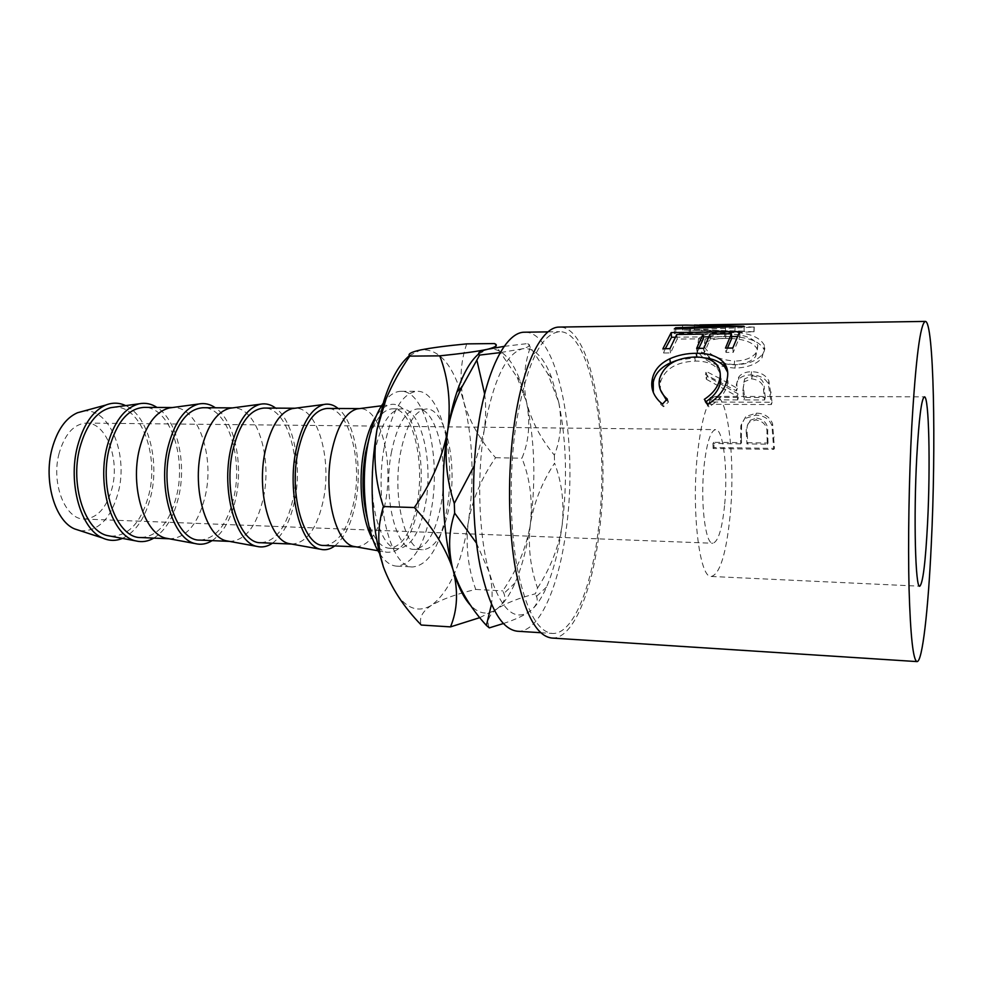 <?xml version="1.0" encoding="UTF-8"?>
<svg xmlns="http://www.w3.org/2000/svg" width="983" height="983" viewBox="0 0 983 983"><rect width="100%" height="100%" fill="white"/><g stroke="black" fill="none" stroke-linecap="round" stroke-linejoin="round"><path stroke-width="0.74" stroke-dasharray="4.92 3.69" d="M724.557 505.68C722.05 529.309 718.143 541.842 712.835 543.255C705.303 544.607 700.166 501.649 704.074 465.893C706.752 442.719 710.586 430.628 715.612 429.632C723.439 428.834 728.133 471.14 724.557 505.68M59.115 453.36C50.846 483.267 65.271 519.651 84.12 519.049C97.403 518.213 106.754 507.806 112.173 487.838C119.828 458.594 106.103 422.481 86.467 423.083C73.922 423.857 64.817 433.945 59.115 453.36M730.037 516.321C726.142 553.97 719.912 574.011 711.348 576.468C699.54 578.852 691.184 510.435 697.549 453.224C701.862 416.755 707.92 397.808 715.747 396.382C728.329 395.387 735.554 462.194 730.037 516.321M391.234 453.249C396.985 424.853 405.782 410.083 417.628 408.94C436.477 408.068 448.813 460.536 441.318 503.038C436.01 532.356 426.966 547.801 414.187 549.35C396.346 550.713 382.817 497.435 391.234 453.249M449.858 503.296C457.279 460.695 445.102 408.117 426.487 408.989C414.777 410.144 406.077 424.951 400.388 453.421C392.057 497.705 405.414 551.107 423.046 549.743C435.666 548.17 444.599 532.688 449.858 503.296M517.414 631.233C539.04 632.794 558.799 587.478 566.11 530.095C578.766 441.908 558.934 331.16 524.713 332.205M598.156 531.262C610.185 442.35 591.766 330.718 559.597 331.701C540.748 333.692 526.212 364.668 515.964 424.619C509.145 471.004 509.698 526.851 517.23 567.867C525.794 609.804 537.455 631.664 552.213 633.433C572.561 634.92 591.188 589.136 598.156 531.262M741.366 438.516L741.514 442.657L713.805 442.289L713.99 447.486L774.444 448.383L772.638 423.87C769.836 416.927 764.418 413.351 756.382 413.143L745.79 416.509L741.637 424.042L741.366 438.516L740.58 439.806L740.863 425.725L745.79 416.509M719.937 378.553L706.138 371.365L707.084 376.268L737.95 393.79L738.38 397.488L710.291 397.415L710.844 402.022L772.06 402.244L768.903 380.9C765.794 374.953 760.031 371.906 751.614 371.746C746.146 371.734 742.03 373.27 739.253 376.354C737.017 379.807 736.353 383.788 737.262 388.285L720.944 379.094M764.455 345.438C759.54 336.186 746.33 331.75 724.815 332.156C711.925 332.229 703.189 334.343 698.618 338.521L697.586 345.881C700.215 354.47 718.082 365.209 735.456 364.718C747.903 364.3 756.849 360.872 762.292 354.433C764.59 351.423 765.302 348.424 764.455 345.438L764.037 349.456C759.22 340.511 746.048 336.235 724.52 336.604C711.495 336.653 702.685 338.742 698.09 342.858L697.094 349.837C702.255 360.306 714.838 366.401 734.866 368.097C747.51 367.691 756.554 364.3 761.972 357.935L764.037 349.456M682.792 325.213L735.1 326.725L734.94 331.406L682.767 329.969L682.497 325.189L686.49 325.115M735.1 326.725L689.366 328.592L690.607 329.895L754.231 327.093L694.428 325.017M551.807 638.041C572.831 639.577 592.024 592.233 599.2 532.614C611.537 441.134 592.638 326.11 559.413 327.081M383.161 403.325C388.875 395.338 394.859 391.332 401.113 391.308C425.381 390.3 441.011 455.559 431.598 508.211C424.914 544.852 413.315 564.168 396.837 566.159C390.595 565.827 384.82 561.526 379.487 553.282M384.353 446.417C391.603 411.066 402.575 392.696 417.259 391.32C441.011 390.312 456.259 455.829 447.032 508.715C440.458 545.504 429.104 564.906 412.971 566.933C390.779 568.69 373.675 501.908 384.353 446.417M80.053 530.685C98.177 531.84 110.956 518.913 118.39 491.881C128.441 453.642 108.978 406.593 82.977 411.263M122.433 538.401C136.096 531.778 145.619 517.463 151.001 495.432C159.688 459.811 147.843 415.588 125.677 405.635M110.624 536.19C128.847 536.14 141.638 522.108 149.011 494.093C159.172 453.986 140.274 404.431 113.782 407.257M153.827 538.106C165.709 530.501 174.016 516.554 178.771 496.292C186.795 462.133 176.94 419.876 157.022 407.454M140.888 537.554C157.98 536.349 169.948 522.145 176.817 494.941C186.487 455.461 169.285 406.569 144.071 407.38M168.916 538.721L170.219 538.819C186.893 537.578 198.578 523.239 205.287 495.813C214.736 456.001 198.013 406.729 173.426 407.54L172.123 407.576M212.131 540.625C223.411 532.847 231.324 518.668 235.859 498.062C243.526 463.337 234.249 420.417 215.375 407.785M199.844 540.097C216.063 538.819 227.454 524.344 234.015 496.698C243.243 456.554 227.012 406.888 203.076 407.712M229.162 541.338L230.182 541.412C245.947 540.085 257.03 525.487 263.419 497.595C272.414 457.12 256.71 407.06 233.45 407.884L232.418 407.908M272.414 543.23C283.055 535.293 290.526 520.843 294.826 499.88C302.113 464.578 293.475 420.97 275.707 408.129M260.827 542.727C276.125 541.375 286.876 526.63 293.094 498.504C301.855 457.697 286.692 407.232 264.12 408.056M291.472 544.041L292.234 544.091C307.028 542.69 317.448 527.81 323.493 499.438C331.996 458.275 317.386 407.404 295.551 408.24L294.802 408.252M334.773 545.921C344.726 537.812 351.73 523.091 355.785 501.772C362.653 465.856 354.691 421.547 338.127 408.486M323.96 545.454C338.25 544.017 348.314 528.989 354.175 500.372C362.432 458.864 348.387 407.576 327.302 408.424M355.969 546.831L356.473 546.867C370.235 545.381 379.942 530.206 385.606 501.33C393.593 459.466 380.151 407.748 359.852 408.609L359.348 408.621M373.159 540.159C377.128 546.843 381.502 550.861 386.27 552.2C401.543 553.454 412.405 537.296 418.832 503.726C427.507 456.616 411.828 398.693 389.882 404.726C385.053 405.844 380.482 409.641 376.194 416.116M367.495 519.257C372.889 537.787 380.163 547.47 389.342 548.281C402.539 546.757 411.877 531.434 417.345 502.301C425.049 460.081 412.221 407.933 392.758 408.793C383.554 409.161 375.801 418.475 369.51 436.722M374.56 452.954C380.409 424.693 389.391 409.985 401.494 408.842C420.749 407.982 433.405 460.241 425.774 502.559C420.355 531.754 411.127 547.126 398.078 548.661C379.843 549.989 365.995 496.931 374.56 452.954M558.823 402.723L551.672 377.755C543.55 356.522 533.695 346.888 522.096 348.879C505.409 354.273 492.753 381.65 484.091 430.984C476.694 477.713 478.868 535.514 489.043 571.86C500.519 609.239 514.22 622.3 530.156 611.07C536.165 606.339 541.633 598.34 546.548 587.048C553.638 570.423 558.836 549.829 562.129 525.278C567.535 481.658 566.429 440.814 558.823 402.723L547.875 373.872L530.329 347.257C524.05 365.209 522.821 383.653 526.655 402.6C531.57 421.277 540.81 438.799 554.363 455.154C560.74 439.303 562.227 421.83 558.823 402.723M537.529 588.055C550.431 568.211 558.627 547.285 562.129 525.278C564.414 503.198 561.907 482.493 554.584 463.165C542.075 482.112 534.002 502.436 530.365 524.148C527.834 546.007 530.23 567.302 537.529 588.055L535.379 593.793C518.594 598.119 505.692 603.23 496.673 609.128C488.883 615.051 486.425 621.293 489.288 627.879M503.321 623.554C515.227 619.634 524.172 615.469 530.156 611.07C536.313 606.019 538.426 601.129 536.497 596.386L535.379 593.793M554.363 455.154L554.584 463.165M504.205 346.36L527.846 343.534C531.459 345.07 529.542 346.852 522.096 348.879L500.236 352.614M527.846 343.534L530.329 347.257M484.644 393.974C486.155 405.93 485.971 418.266 484.091 430.984L474.187 465.831M476.46 543.095L489.043 571.86C492.028 583.238 492.839 594.076 491.463 604.398M478.746 353.917L487.715 349.223C500.519 347.245 511.295 357.628 520.044 380.372L526.655 402.6C534.777 440.384 536.018 480.896 530.365 524.148C527.109 547.199 522.01 566.786 515.092 582.894C509.636 595.354 503.493 604.09 496.673 609.128C487.998 615.309 479.397 614.154 470.869 605.663M479.839 617.619L496.673 609.128C503.689 603.697 506.11 598.463 503.898 593.413L502.78 590.869C517.144 569.931 526.335 547.691 530.365 524.148C532.872 500.544 530.058 478.561 521.936 458.201C528.94 441.564 530.513 423.022 526.655 402.6L517.218 377.447L494.437 343.559M466.728 343.878C460.241 362.764 459.294 382.252 463.902 402.354C469.837 422.162 480.404 440.617 495.579 457.722C481.731 477.517 472.651 498.934 468.363 521.961C465.451 545.135 467.908 567.621 475.735 589.431C456.898 593.867 442.129 599.175 431.402 605.356C422.186 611.573 418.807 618.135 421.265 625.041M475.735 589.431L502.78 590.869M495.579 457.722L521.936 458.201M409.419 355.662L420.761 349.899C439.585 348.289 453.974 365.774 463.902 402.354C472.995 439.536 474.482 479.397 468.363 521.961C461.494 564.279 449.182 592.073 431.402 605.356C412.86 616.095 396.849 603.243 383.345 566.761M704.332 399.344L705.204 402.158L706.052 401.629M720.232 373.515L717.357 368.514C712.589 363.464 705.241 360.994 695.313 361.093C676.329 361.891 664.717 368.932 660.453 382.19L660.355 389.784M694.686 357.026L695.313 361.093M659.568 378.774L660.453 382.19M666.474 400.228L668.489 402.022L663.55 406.704L661.092 404.775L653.29 392.389M667.518 399.233L668.489 402.022M662.542 404.062L663.55 406.704M676.931 360.343L696.886 357.48L703.361 357.726M727.678 372.287L727.973 382.068C726.29 391.775 719.937 400.056 708.89 406.913L705.204 402.158M727.26 378.602L727.973 382.068M708.006 404.246L708.89 406.913M732.765 348.031L733.232 352.381L725.97 352.442L725.491 348.093M727.481 348.08L725.97 352.442M731.696 338.447L710.414 338.705L704.344 352.627L697.18 352.688L696.64 348.375M710.082 334.023L710.414 338.705M703.816 348.301L704.344 352.627M698.802 348.351L697.18 352.688M703.361 338.791L677.152 339.11L670.553 352.922L663.513 352.983L662.923 348.707M676.783 334.453L677.152 339.11M669.976 348.633L670.553 352.922M665.282 348.682L663.513 352.983M675.149 337.23L703.226 336.874M708.583 336.813L731.573 336.518M737.176 336.444L739.929 336.419L733.232 352.381M739.683 331.652L739.929 336.419M682.767 329.969L682.497 325.189M675.69 328.912L675.837 332.549L725.54 330.853L725.454 326.934M725.54 330.853L682.472 329.956M675.837 332.549L674.522 333.729L674.289 328.973M690.607 329.895L690.361 334.417L754.047 331.762L694.416 329.796L744.045 331.124L743.922 326.27M744.045 331.124L674.522 333.729M744.192 330.988L744.082 326.123M694.416 329.796L694.428 325.054M753.9 331.615L754.084 326.934M754.047 331.762L754.231 327.093M690.361 334.417L689.144 333.163L689.366 328.592M734.94 331.406L689.144 333.163M724.815 332.156L724.52 336.604M697.586 345.881L697.094 349.837M735.456 364.718L734.866 368.097M734.129 364.582C717.836 363.255 707.649 358.353 703.558 349.887L704.614 343.62C708.202 340.204 715.194 338.459 725.577 338.385C742.841 338.336 753.433 341.998 757.377 349.383L755.644 356.497C751.491 361.584 744.315 364.275 734.129 364.582L734.694 361.093C718.426 359.729 708.202 354.666 704.049 345.93L705.143 339.307C708.755 335.854 715.673 334.085 725.896 333.999C743.16 333.937 753.789 337.734 757.807 345.377L755.976 352.934C751.798 358.07 744.709 360.786 734.694 361.093M703.558 349.887L704.049 345.93M725.577 338.385L725.896 333.999M757.377 349.383L757.807 345.377M710.844 402.022L710.058 404.296L771.409 404.554L768.301 383.825C765.204 378.05 759.441 375.088 751.012 374.928C745.446 374.916 741.28 376.44 738.516 379.524C736.341 382.842 735.689 386.663 736.574 390.964L705.462 374.535L706.138 371.365M768.903 380.9L768.301 383.825M751.614 371.746L751.012 374.928M737.262 388.285L736.574 390.964M707.084 376.268L706.396 379.291L705.462 374.535M706.396 379.291L737.25 396.321L737.95 393.79M738.38 397.488L737.668 399.909L737.25 396.321M737.668 399.909L709.517 399.823L710.291 397.415M710.058 404.296L709.517 399.823M772.06 402.244L771.409 404.554M742.829 391.013L743.996 381.809L751.663 378.824C759.908 380.04 763.889 384.046 763.607 390.816L764.602 399.995L743.971 399.934L742.829 391.013L744.709 378.762L752.278 375.764L751.663 378.824M764.602 399.995L765.265 397.55L744.672 397.501L743.504 388.322M744.672 397.501L743.971 399.934M765.265 397.55L764.246 388.113L763.607 390.816M752.278 375.764C760.51 377.017 764.504 381.134 764.246 388.113M713.99 447.486L713.13 448.506L773.732 449.428L771.938 425.578C769.148 418.832 763.73 415.354 755.669 415.145L744.905 418.525M772.638 423.87L771.938 425.578M756.382 413.143L755.669 415.145M741.637 424.042L740.863 425.725M741.514 442.657L740.727 443.837L740.58 439.806M740.727 443.837L712.958 443.456L713.805 442.289M713.13 448.506L712.958 443.456M774.444 448.383L773.732 449.428M746.429 434.093C745.642 429.387 746.662 425.393 749.488 422.1L755.976 419.925C763.963 421.424 767.612 426.081 766.937 433.896L767.305 444.205L746.945 443.923L746.429 434.093L747.191 432.643C746.38 427.752 747.424 423.612 750.324 420.22L756.701 418.07L755.976 419.925M767.305 444.205L768.03 443.014L747.719 442.743L747.191 432.643M747.719 442.743L746.945 443.923M768.03 443.014L767.662 432.422L766.937 433.896M756.701 418.07C764.663 419.606 768.325 424.386 767.662 432.422M771.077 391.947L770.439 394.552M774.125 436.907L773.424 438.258M84.12 519.049L712.835 543.255M711.348 576.468L919.769 586.2M417.628 408.94L426.487 408.989M548.035 331.873L559.597 331.701M401.113 391.308L417.259 391.32M172.43 407.54L173.426 407.54M232.652 407.884L233.45 407.884M294.937 408.24L295.551 408.24M381.527 405.795L389.882 404.726M392.758 408.793L401.494 408.842M389.342 548.281L398.078 548.661M377.976 550.738L386.27 552.2M291.619 544.066L292.234 544.091M229.383 541.375L230.182 541.412M169.223 538.77L170.219 538.819M396.837 566.159L412.971 566.933M540.687 632.708L552.213 633.433M546.548 587.048L536.497 596.386M551.672 377.755L547.875 373.872M515.092 582.894L503.898 593.413M520.044 380.372L517.218 377.447M414.187 549.35L423.046 549.743M715.747 396.382L924.401 396.849M86.467 423.083L715.612 429.632M717.357 368.514L716.521 364.41M666.892 400.622L666.843 399.884M661.092 404.775L660.478 402.416M685.569 329.895L698.802 329.71M698.09 342.858L698.618 338.521M761.972 357.935L762.292 354.433M704.614 343.62L705.143 339.307M755.644 356.497L755.976 352.934M738.516 379.524L739.253 376.354M744.709 378.762L743.996 381.809M750.324 420.22L749.488 422.1"/><path stroke-width="1.47" d="M916.783 456.8C913.477 517.242 915.406 589.149 919.769 586.2C922.939 583.337 925.544 562.129 927.596 522.587C930.496 465.782 929.009 395.842 924.401 396.849C921.513 398.336 918.982 418.316 916.783 456.8M548.035 331.873L524.713 332.205C506.773 331.64 487.212 367.458 478.524 424.251C471.361 470.193 472.049 525.475 480.109 566.134C489.276 607.703 501.711 629.403 517.414 631.233L540.687 632.708M720.944 379.094L719.937 378.553M694.428 325.054L743.922 326.27L674.289 328.973L675.653 327.769L725.429 326.012L686.49 325.115L559.413 327.081C542.063 326.491 523.017 363.587 514.478 422.678C507.412 470.513 507.978 528.154 515.743 570.459C524.578 613.687 536.607 636.222 551.807 638.041L917.028 661.596C922.41 662.063 928.235 609.632 931.257 544.865C936.209 445.606 933.85 321.097 925.347 321.404C920.334 323.272 915.812 358.242 911.782 426.315C908.956 479.139 907.911 542.886 909.066 589.149C910.491 636.345 913.146 660.49 917.028 661.596M739.683 331.652L732.765 348.031L725.491 348.093L731.401 333.741L710.082 334.023L703.816 348.301L696.64 348.375L703.029 334.109L676.783 334.453L669.976 348.633L662.923 348.707L671.192 332.586L739.683 331.652M708.006 404.246L704.332 399.344C713.24 393.421 718.438 386.405 719.888 378.308C720.908 372.889 719.789 368.256 716.521 364.41C711.741 359.373 704.467 356.915 694.686 357.026C675.653 357.861 663.955 365.111 659.568 378.774C658.032 386.503 660.588 393.237 667.224 398.975L662.542 404.062L660.478 402.416C653.105 395.473 650.414 387.609 652.38 378.824C654.162 370.198 659.949 363.513 669.755 358.795C678.024 355.109 686.871 353.278 696.296 353.302C708.632 353.106 717.787 356.178 723.746 362.518C727.359 366.88 728.526 372.25 727.26 378.602C725.528 388.604 719.101 397.157 708.006 404.246M379.487 553.282C365.885 532.749 360.245 484.607 367.531 446.147C370.996 427.654 376.206 413.376 383.161 403.325M82.977 411.263L77.424 412.774C65.726 417.972 57.272 429.976 52.05 448.764C43.264 480.859 55.011 520.941 74.585 528.903L80.053 530.685M125.677 405.635C119.213 402.563 112.603 402.366 105.845 405.045C92.832 410.894 83.395 424.607 77.522 446.184C67.655 483.083 80.839 529.149 102.588 538.008C109.211 541.006 115.822 541.141 122.433 538.401M113.782 407.257L110.821 407.662C96.604 411.336 86.295 424.693 79.856 447.756C69.793 485.16 85.165 531.373 107.688 535.637L110.624 536.19M157.022 407.454C151.382 403.78 145.472 402.551 139.291 403.767C124.522 407.626 113.758 421.928 107.024 446.7C96.481 486.904 112.541 536.534 135.937 540.92C142.043 542.432 148.015 541.498 153.827 538.106M172.43 407.54L144.071 407.38C128.245 408.424 116.658 422.051 109.31 448.273C98.558 489.018 117.038 538.438 140.888 537.554L169.223 538.77M172.123 407.576L169.297 407.957C155.646 411.558 145.705 425.184 139.488 448.813C129.781 487.04 144.55 534.199 166.115 538.205L168.916 538.721M215.375 407.785C210.104 404.111 204.575 402.846 198.787 403.988C184.644 407.773 174.31 422.358 167.81 447.744C157.661 488.846 173.045 539.507 195.371 543.611C201.097 545.037 206.676 544.041 212.131 540.625M232.652 407.884L203.076 407.712C188.048 408.781 177.014 422.653 169.973 449.342C159.688 490.824 177.186 541.08 199.844 540.097L229.383 541.375M232.418 407.908L229.764 408.264C216.727 411.803 207.229 425.676 201.232 449.895C191.931 488.993 206.025 537.123 226.52 540.847L229.162 541.338M275.707 408.129C270.817 404.443 265.68 403.141 260.311 404.222C246.868 407.945 237.014 422.813 230.784 448.826C221.077 490.861 235.687 542.579 256.833 546.376C262.154 547.715 267.339 546.671 272.414 543.23M294.937 408.24L264.12 408.056C249.952 409.149 239.52 423.28 232.824 450.46C223.043 492.704 239.471 543.82 260.827 542.727L291.619 544.066M294.802 408.252L292.295 408.584C279.971 412.049 270.939 426.204 265.213 451.025C256.354 491.021 269.674 540.159 289.002 543.587L291.472 544.041M338.127 408.486C333.642 404.799 328.924 403.46 323.972 404.468C311.304 408.117 302.002 423.268 296.055 449.944C286.852 492.962 300.589 545.762 320.433 549.239C325.324 550.492 330.104 549.386 334.773 545.921M359.422 408.609L327.302 408.424C314.068 409.542 304.288 423.931 297.96 451.602C288.719 494.646 304.005 546.646 323.96 545.454L356.043 546.843M359.348 408.621L357.026 408.916C345.475 412.307 336.985 426.745 331.554 452.205C323.174 493.122 335.621 543.292 353.671 546.425L355.969 546.831M376.194 416.116C370.677 424.668 366.536 436.341 363.771 451.111C357.775 482.69 362.1 522.059 373.159 540.159M369.51 436.722L365.529 452.794C361.609 476.399 362.26 498.553 367.495 519.257M500.236 352.614L479.643 355.084C476.829 353.204 479.507 351.25 487.715 349.223L504.205 346.36M474.187 465.831L454.281 503.468C446.429 479.778 444.23 455.473 447.695 430.579C450.325 415.391 455.092 400.818 461.985 386.872L479.643 355.084M476.952 360.503L484.644 393.974M491.463 604.398L486.401 625.434L489.288 627.879L503.321 623.554M486.401 625.434C470.71 608.256 459.626 589.825 453.151 570.128L452.598 568.137C448.039 549.374 448.715 531.017 454.65 513.089L476.46 543.095M454.65 513.089L454.281 503.468M470.869 605.663C463.964 598.438 458.053 586.605 453.151 570.128L452.573 568.125C442.227 532.024 440.114 475.981 447.695 430.579C450.054 416.239 453.114 403.411 456.886 392.07C463.214 373.442 470.513 360.724 478.746 353.917M450.509 626.884L421.265 625.041C403.755 607.064 391.111 587.637 383.345 566.761L380.446 555.825C377.484 538.942 378.48 522.526 383.419 506.552C375.113 481.719 372.95 456.124 376.944 429.768L386.086 398.938C392.426 384.021 400.314 369.743 409.739 356.116C407.367 354.126 411.054 352.049 420.761 349.899C431.783 347.761 447.105 345.758 466.728 343.878L494.437 343.559C498.369 345.156 496.132 347.048 487.715 349.223C477.726 351.398 461.74 353.61 439.77 355.858C448.518 378.75 451.16 403.657 447.695 430.579C442.461 457.611 431.34 483.267 414.334 507.535C433.171 527.871 446.11 548.735 453.151 570.128C458.385 591.115 457.513 610.025 450.509 626.884L479.839 617.619M409.739 356.116L439.77 355.858M383.419 506.552L414.334 507.535M383.345 566.761L380.003 555.321C370.64 516.21 369.62 474.359 376.944 429.768L383.775 401.31C390.816 379.18 399.368 363.968 409.419 355.662M706.052 401.629C714.358 396.026 719.212 389.415 720.625 381.785L720.232 373.515M719.888 378.308L720.625 381.785M660.355 389.784L666.474 400.228M653.29 392.389L653.277 382.227C654.985 373.859 660.711 367.384 670.443 362.801L676.931 360.343M652.38 378.824L653.277 382.227M669.755 358.795L670.443 362.801M696.296 353.302L696.824 357.05M703.361 357.726C712.847 358.574 719.912 361.56 724.569 366.696L727.678 372.287M731.401 333.741L731.696 338.447L727.481 348.08M703.029 334.109L703.361 338.791L698.802 348.351M671.192 332.586L671.524 337.267L665.282 348.682M671.524 337.267L675.149 337.23M703.226 336.874L708.583 336.813M731.573 336.518L737.176 336.444M725.454 326.934L725.429 326.012M675.69 328.912L675.653 327.769M699.736 324.906L925.347 321.404M77.424 412.774L105.845 405.045M110.821 407.662L139.291 403.767M169.297 407.957L198.787 403.988M229.764 408.264L260.311 404.222M292.295 408.584L323.972 404.468M357.026 408.916L381.527 405.795M353.671 546.425L377.976 550.738M289.002 543.587L320.433 549.239M226.52 540.847L256.833 546.376M166.115 538.205L195.371 543.611M107.688 535.637L135.937 540.92M74.585 528.903L102.588 538.008M456.886 392.07L461.998 386.872M383.775 401.31L386.086 398.938M666.843 399.884L667.224 398.975M724.569 366.696L723.746 362.518"/></g></svg>
